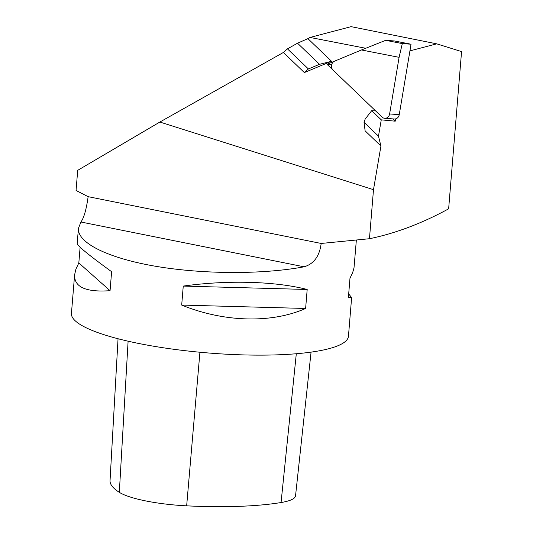<?xml version="1.0" encoding="UTF-8"?>
<svg xmlns="http://www.w3.org/2000/svg" width="533" height="533" viewBox="0 0 533 533"><rect width="100%" height="100%" fill="white"/><g stroke="black" fill="none" stroke-linecap="round" stroke-linejoin="round"><path stroke-width="0.8" d="M402.308 43.593L411.043 44.219L394.393 40.961L385.659 40.335L402.308 43.593L399.097 57.331L361.461 49.969L334.571 61.168A5.25 4.617 -85.9 0 0 333.072 70.116L382.068 117.1A5.25 4.617 -85.9 0 0 384.706 118.306A5.25 4.617 -85.9 0 0 389.616 113.955L399.097 57.331M385.659 40.335L361.461 49.969M384.706 118.306L394.34 118.999A5.25 4.617 -85.9 0 0 399.25 114.655L411.043 44.219M307.901 38.642L297.514 43.193L287.447 48.863L308.394 68.95L304.35 72.568L331.493 61.268L307.901 38.642L310.033 37.443L351.094 26.65L436.72 43.839L409.93 50.882M310.033 37.443L365.718 48.276M304.35 72.568L283.383 52.461L159.86 122.044L77.705 170.34L76.052 190.468L88.138 196.67C86.359 209.396 83.954 217.844 80.929 222.008L78.431 228.371C77.252 242.968 108.279 258.199 155.663 266.28C203.073 274.348 262.689 274.562 304.077 266.806C313.864 263.955 319.56 256.173 321.172 243.454L369.462 238.724C395.626 233.334 422.016 223.367 448.639 208.816L461.565 51.588L436.72 43.839M331.673 64.646L327.015 64.313L375.652 110.957L371.694 110.671L381.262 119.845L395.226 121.184L392.834 118.892M371.694 110.671L365.165 119.106L364.039 122.317L378.477 136.162L381.262 119.845M378.477 136.162L380.935 146.015L365.118 130.845L364.039 122.317M327.015 64.313L365.458 48.303M159.86 122.044L373.493 189.675L369.462 238.724M380.935 146.015L373.493 189.675M395.619 118.886L395.226 121.184M287.447 48.863L283.383 52.461M78.431 228.371L77.178 243.574C77.492 245.873 88.971 255.247 111.617 271.703L110.058 290.692C85.92 292.397 74.107 287.107 74.613 274.815L71.435 313.444A138.98 28.182 4.7 0 0 207.637 352.919A138.98 28.182 4.7 0 0 348.455 336.223L351.627 297.587L348.422 297.214L349.981 278.226L352.606 272.803L354.005 267.872L356.364 240.017M348.695 293.923L351.627 297.587M74.613 274.815L75.886 269.218L78.824 262.936L80.117 247.239M307.188 289.472L305.622 308.467C271.583 323.598 223.92 322.292 181.693 305.069L183.252 286.081C227.398 279.932 275.068 281.231 307.188 289.472L183.252 286.081M78.824 262.936L110.058 290.692M181.693 305.069L305.622 308.467M331.493 61.268L319.534 64.313L308.394 68.95M319.534 64.313L297.514 43.193M311.072 352.126L295.542 495.797A62.521 12.679 -175.3 0 1 281.064 502.532A151.465 30.714 -175.3 0 1 186.657 505.837A62.521 12.679 -175.3 0 1 119.319 492.332A151.465 30.714 -175.3 0 1 110.045 480.606L118.046 338.748M399.25 114.655L389.616 113.955M321.172 243.454L88.138 196.67M304.077 266.806L80.929 222.008M128.107 341.193L119.319 492.332M199.922 352.246L186.657 505.837M296.301 353.745L281.064 502.532"/></g></svg>
